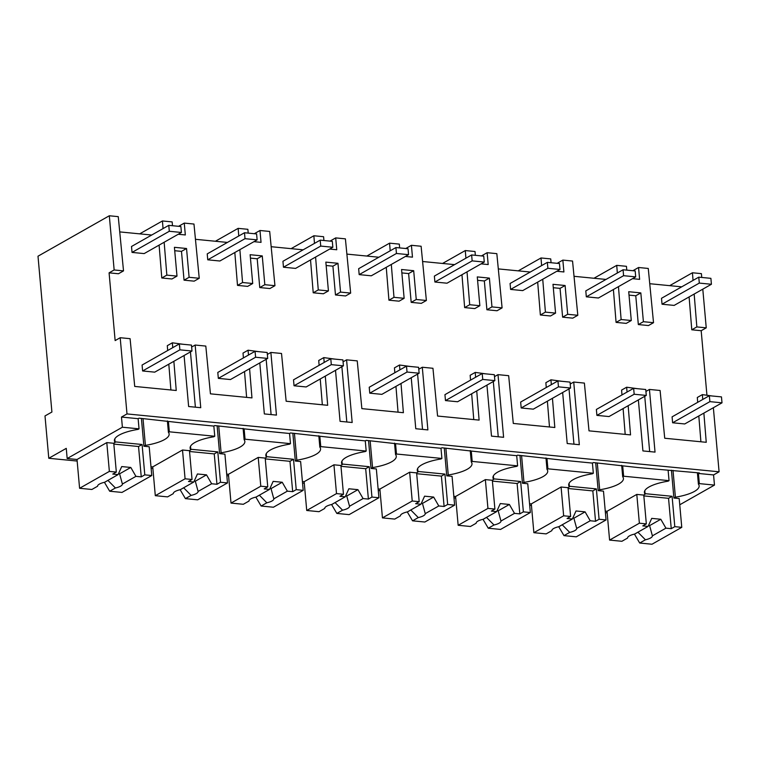 <?xml version="1.0" encoding="UTF-8"?>
<svg xmlns="http://www.w3.org/2000/svg" width="760" height="760" viewBox="0 0 760 760"><rect width="100%" height="100%" fill="white"/><g stroke="black" fill="none" stroke-linecap="round" stroke-linejoin="round"><path stroke-width="1.14" d="M701.746 277.447L701.404 273.647L692.436 272.764L669.693 285.655M692.436 272.764L693.053 280.402M694.165 294.053L696.844 326.923L691.781 329.792L689.101 296.923M702.791 289.161L706.239 327.835L696.844 326.923M706.239 327.835L701.176 330.714L706.923 395.058M697.699 402.325L697.3 397.49L702.364 394.62L712.319 396.007M713.364 407.721L719.083 471.798L713.564 474.933L714.476 485.089L699.333 483.616L698.421 473.452L699.342 472.929L637.849 467.533L593.341 462.565L592.42 463.087L562.134 460.132L517.626 455.164L516.705 455.686L486.419 452.732L441.911 447.763L440.99 448.286L410.704 445.331L366.197 440.363L365.275 440.885L334.989 437.931L290.481 432.962L289.56 433.485L259.274 430.53L214.766 425.562L213.845 426.084L183.559 423.13L139.052 418.161L138.13 418.684L121.477 417.059L122.389 427.215L67.174 458.527L66.263 448.362L48.782 458.28L77.159 461.054M679.753 504.782L714.476 485.089M48.782 458.28L45.001 415.938L51.908 412.024L38 256.205L109.316 215.764L114.152 269.962L109.088 272.84L115.14 340.584L120.194 337.716L126.996 413.924L121.477 417.059M681.711 286.834L649.743 283.708M174.724 250.715L181.478 251.37L184.043 280.165L194.17 281.152L199.234 278.284L189.107 277.295L186.542 248.501L181.478 251.37M186.542 248.501L174.42 247.313L176.994 276.108L171.931 278.977L161.785 277.989L159.106 245.119M151.706 235.03L119.738 231.905M109.316 215.764L118.256 216.648L123.519 270.883L118.455 273.752L109.088 272.84M170.905 389.975L168.805 364.173M167.694 350.522L167.295 345.676L172.358 342.808L172.757 347.652M195.386 407.18L190.446 351.899M246.62 397.375L244.52 371.573M243.409 357.922L243.01 353.077L248.073 350.208L248.472 355.053M271.101 414.58L266.161 359.299M322.335 404.776L320.235 378.974M319.124 365.322L318.725 360.477L323.788 357.608L324.188 362.453M346.816 421.981L341.876 366.7M398.05 412.176L395.95 386.374M394.839 372.723L394.44 367.887L399.503 365.009L399.902 369.854M422.531 429.381L417.591 374.101M473.765 419.577L471.666 393.775M470.554 380.123L470.155 375.288L475.219 372.409L475.617 377.255M498.247 436.781L493.306 381.501M549.48 426.977L547.38 401.175M546.269 387.524L545.87 382.688L550.933 379.81L551.332 384.655M573.952 444.182L569.021 388.901M625.195 434.378L623.095 408.576M621.984 394.924L621.585 390.089L626.649 387.22L627.047 392.055M649.667 451.582L644.736 396.302M700.91 441.778L698.811 415.976M701.176 330.714L691.781 329.792M632.88 270.721L638.561 267.501L648.261 268.451L653.524 322.687L648.461 325.555L638.333 324.567L635.769 295.773L629.014 295.117M653.524 322.687L643.397 321.698L640.822 292.904L628.71 291.716L631.284 320.511L626.221 323.38L616.075 322.392L613.396 289.522M605.995 279.433L574.028 276.308M556.823 271.263L563.901 271.956L562.846 260.101L572.546 261.05L577.809 315.286L572.745 318.155L562.619 317.167L560.053 288.373L553.299 287.717M577.809 315.286L567.682 314.298L565.107 285.503L552.995 284.316L555.569 313.11L550.506 315.979L540.36 314.991L537.681 282.122M530.281 272.033L498.313 268.907M481.108 263.863L488.186 264.556L487.131 252.7L496.831 253.65L502.094 307.885L497.031 310.755L486.903 309.766L484.338 280.972L477.584 280.316M502.094 307.885L491.967 306.897L489.392 278.103L477.28 276.916L479.854 305.71L474.791 308.579L464.645 307.591L461.966 274.721M454.565 264.632L422.598 261.506M405.394 256.462L412.471 257.155L411.416 245.299L421.116 246.249L426.379 300.485L421.315 303.354L411.188 302.366L408.623 273.572L401.869 272.916M426.379 300.485L416.252 299.497L413.687 270.702L401.565 269.515L404.139 298.309L399.076 301.178L388.93 300.19L386.251 267.32M378.851 257.231L346.883 254.106M329.678 249.061L336.756 249.755L335.702 237.899L345.401 238.849L350.664 293.084L345.601 295.953L335.474 294.966L332.909 266.171L326.154 265.515M350.664 293.084L340.537 292.096L337.972 263.302L325.85 262.115L328.424 290.909L323.361 293.778L313.215 292.79L310.536 259.92M303.135 249.831L271.168 246.705M253.963 241.661L261.041 242.355L259.986 230.498L269.686 231.448L274.949 285.684L269.885 288.553L259.758 287.565L257.194 258.77L250.439 258.115M274.949 285.684L264.822 284.696L262.257 255.901L250.135 254.714L252.709 283.508L247.646 286.377L237.5 285.389L234.821 252.519M227.42 242.43L195.453 239.305M184.082 355.509L188.632 406.524L200.744 407.702L195.159 345.04L191.643 347.035M172.358 342.808L183.075 344.27M173.869 361.304L176.244 390.498L134.719 386.431L130.093 338.675L120.194 337.716M719.083 471.798L126.996 413.924M702.364 394.62L702.762 399.456M703.874 413.108L706.249 442.301L664.725 438.244L660.098 390.488L649.439 389.443L645.933 391.438M638.371 399.912L642.922 450.927L655.034 452.105L649.439 389.443M626.649 387.22L637.364 388.673M628.159 405.707L630.534 434.901L589.01 430.844L584.383 383.087L573.724 382.042L570.218 384.037M562.656 392.512L567.207 443.526L579.319 444.704L573.724 382.042M550.933 379.81L561.649 381.273M552.444 398.306L554.819 427.5L513.294 423.443L508.668 375.687L498.009 374.642L494.503 376.637M486.942 385.111L491.492 436.126L503.604 437.304L498.009 374.642M475.219 372.409L485.934 373.873M476.729 390.906L479.104 420.099L437.579 416.043L432.953 368.286L422.294 367.241L418.788 369.236M411.226 377.71L415.777 428.726L427.889 429.903L422.294 367.241M399.503 365.009L410.219 366.472M401.014 383.505L403.389 412.699L361.865 408.633L357.238 360.886L346.579 359.841L343.073 361.836M335.512 370.31L340.062 421.325L352.174 422.503L346.579 359.841M323.788 357.608L334.505 359.072M325.299 376.105L327.674 405.298L286.149 401.233L281.523 353.476L270.873 352.44L267.358 354.435M259.797 362.909L264.347 413.924L276.459 415.102L270.873 352.44M248.073 350.208L258.79 351.671M249.584 368.704L251.959 397.898L210.434 393.832L205.808 346.075L195.159 345.04M713.564 474.933L698.421 473.452M699.333 483.616L698.411 484.139L697.395 472.739M673.008 470.354L675.403 497.183A32.233 9.443 174.9 0 0 699.143 485.849A32.233 9.443 174.9 0 0 698.411 484.139M675.403 497.183L673.901 498.037L679.193 498.55L681.767 527.345L651.994 544.236L639.702 543.029L634.438 534.119M607.164 512.857L605.406 512.686M531.449 505.457L529.692 505.286M455.734 498.056L453.976 497.885M380.019 490.656L378.262 490.485M304.304 483.255L302.547 483.084M228.589 475.855L226.832 475.684M152.874 468.454L151.116 468.284M632.538 278.663L639.616 279.357L638.561 267.501M640.822 292.904L635.769 295.773M643.397 321.698L638.333 324.567M668.135 470.487L669.047 480.652L668.125 481.175A32.233 9.443 174.9 0 0 644.394 492.508A32.233 9.443 174.9 0 0 645.116 494.219L643.615 495.073L636.794 494.408L607.021 511.3L605.264 511.119M669.047 480.652L623.618 476.216L622.706 466.051M673.901 498.037L671.413 470.202M626.781 270.123L626.449 266.313L616.721 265.363L617.338 273.001M618.45 286.653L621.129 319.523L616.075 322.392M631.284 320.511L621.129 319.523M623.618 476.216L622.697 476.738L621.68 465.338M597.293 462.954L599.688 489.782A32.233 9.443 174.9 0 0 623.428 478.448A32.233 9.443 174.9 0 0 622.697 476.738M599.688 489.782L598.186 490.637L603.478 491.15L606.053 519.944L576.279 536.826L563.986 535.629L558.723 526.718M644.803 490.684L645.116 494.219M79.591 488.281L109.364 471.399L116.328 472.074L112.774 474.088L118.094 474.61L104.557 482.286A12.445 3.648 174.9 0 0 97.594 486.238L91.874 489.478L79.591 488.281L77.016 459.486L67.174 458.527M114.798 438.881L115.121 442.415A32.233 9.443 174.9 0 1 114.389 440.695A32.233 9.443 174.9 0 1 138.12 429.372L139.042 428.849L122.389 427.215M77.016 459.486L106.789 442.605L113.611 443.27L115.121 442.415M139.042 428.849L138.13 418.684M123.519 270.883L114.152 269.962M155.306 495.681L185.079 478.8L192.042 479.474L188.489 481.488L193.809 482.011L180.272 489.687A12.445 3.648 174.9 0 0 173.299 493.639L167.589 496.878L155.306 495.681L152.732 466.887L150.974 466.716M213.845 426.084L214.757 436.249L169.328 431.803L168.416 421.648M169.328 431.803L168.406 432.326L167.39 420.935M172.501 225.72L172.159 221.91L162.431 220.96L163.048 228.598M164.16 242.25L166.839 275.12L161.785 277.989M162.431 220.96L139.688 233.852M176.994 276.108L166.839 275.12M199.234 278.284L193.971 224.048L184.272 223.098L185.326 234.954L178.248 234.26M143.013 418.551L145.407 445.379A32.233 9.443 174.9 0 0 169.138 434.045A32.233 9.443 174.9 0 0 168.406 432.326M145.407 445.379L143.897 446.234L149.197 446.747L151.762 475.541L121.989 492.423L109.697 491.226L104.433 482.315M152.732 466.887L182.505 450.005L189.325 450.67L190.836 449.815A32.233 9.443 174.9 0 1 190.105 448.096A32.233 9.443 174.9 0 1 213.835 436.772L214.757 436.249M143.897 446.234L141.407 418.389M557.175 263.321L562.846 260.101M551.067 262.723L550.734 258.913L541.006 257.963L541.623 265.601M542.735 279.252L545.414 312.123L540.36 314.991M555.569 313.11L545.414 312.123M567.682 314.298L562.619 317.167M565.107 285.503L560.053 288.373M616.721 265.363L593.978 278.255M598.186 490.637L595.697 462.802M592.42 463.087L593.332 473.252L592.41 473.774A32.233 9.443 174.9 0 0 568.679 485.108A32.233 9.443 174.9 0 0 569.401 486.818L567.9 487.673L561.079 487.008L531.306 503.889L529.549 503.719M593.332 473.252L547.903 468.815L546.991 458.651M547.903 468.815L546.981 469.338L545.965 457.938M521.578 455.553L523.972 482.381A32.233 9.443 174.9 0 0 547.713 471.048A32.233 9.443 174.9 0 0 546.981 469.338M523.972 482.381L522.471 483.236L527.763 483.749L530.337 512.544L500.564 529.425L488.272 528.228L483.008 519.317M569.088 483.284L569.401 486.818M481.46 255.92L487.131 252.7M475.351 255.322L475.019 251.512L465.291 250.562L465.909 258.201M467.02 271.852L469.699 304.722L464.645 307.591M479.854 305.71L469.699 304.722M491.967 306.897L486.903 309.766M489.392 278.103L484.338 280.972M541.006 257.963L518.263 270.854M522.471 483.236L519.982 455.401M516.705 455.686L517.617 465.851L516.695 466.374A32.233 9.443 174.9 0 0 492.964 477.707A32.233 9.443 174.9 0 0 493.686 479.417L492.185 480.272L485.365 479.608L455.591 496.489L453.834 496.318M517.617 465.851L472.188 461.415L471.276 451.25M472.188 461.415L471.266 461.928L470.25 450.537M445.863 448.153L448.257 474.981A32.233 9.443 174.9 0 0 471.998 463.647A32.233 9.443 174.9 0 0 471.266 461.928M448.257 474.981L446.756 475.836L452.058 476.349L454.623 505.144L424.849 522.025L412.556 520.828L407.293 511.917M493.373 475.883L493.686 479.417M405.745 248.52L411.416 245.299M399.637 247.922L399.304 244.112L389.576 243.162L390.193 250.8M391.305 264.452L393.984 297.322L388.93 300.19M404.139 298.309L393.984 297.322M416.252 299.497L411.188 302.366M413.687 270.702L408.623 273.572M465.291 250.562L442.548 263.454M446.756 475.836L444.267 448.001M440.99 448.286L441.902 458.451L440.98 458.974A32.233 9.443 174.9 0 0 417.249 470.307A32.233 9.443 174.9 0 0 417.971 472.017L416.47 472.872L409.649 472.207L379.876 489.089L378.119 488.917M441.902 458.451L396.473 454.014L395.561 443.849M396.473 454.014L395.551 454.527L394.535 443.137M370.148 440.752L372.542 467.58A32.233 9.443 174.9 0 0 396.283 456.247A32.233 9.443 174.9 0 0 395.551 454.527M372.542 467.58L371.041 468.435L376.342 468.948L378.908 497.743L349.135 514.625L336.841 513.428L331.578 504.517M417.658 468.483L417.971 472.017M330.03 241.11L335.702 237.899M323.922 240.521L323.589 236.711L313.861 235.761L314.478 243.399M315.59 257.051L318.269 289.921L313.215 292.79M328.424 290.909L318.269 289.921M340.537 292.096L335.474 294.966M337.972 263.302L332.909 266.171M389.576 243.162L366.833 256.053M371.041 468.435L368.552 440.601M365.275 440.885L366.187 451.05L365.265 451.573A32.233 9.443 174.9 0 0 341.534 462.906A32.233 9.443 174.9 0 0 342.266 464.616L340.755 465.471L333.934 464.806L304.161 481.688L302.404 481.517M366.187 451.05L320.758 446.614L319.846 436.449M320.758 446.614L319.837 447.127L318.82 435.736M294.443 433.352L296.837 460.18A32.233 9.443 174.9 0 0 320.568 448.846A32.233 9.443 174.9 0 0 319.837 447.127M296.837 460.18L295.327 461.035L300.627 461.548L303.192 490.342L273.419 507.224L261.126 506.027L255.863 497.116M341.943 461.082L342.266 464.616M254.315 233.709L259.986 230.498M248.206 233.12L247.874 229.311L238.146 228.361L238.763 235.999M239.875 249.65L242.554 282.52L237.5 285.389M252.709 283.508L242.554 282.52M264.822 284.696L259.758 287.565M262.257 255.901L257.194 258.77M313.861 235.761L291.118 248.653M295.327 461.035L292.837 433.2M289.56 433.485L290.472 443.65L289.55 444.173A32.233 9.443 174.9 0 0 265.82 455.506A32.233 9.443 174.9 0 0 266.551 457.216L265.041 458.071L258.219 457.406L228.446 474.287L226.689 474.116M290.472 443.65L245.043 439.204L244.131 429.048M245.043 439.204L244.122 439.726L243.105 428.336M218.728 425.952L221.122 452.779A32.233 9.443 174.9 0 0 244.853 441.446A32.233 9.443 174.9 0 0 244.122 439.726M221.122 452.779L219.611 453.634L224.912 454.147L227.477 482.942L197.704 499.823L185.411 498.626L180.148 489.715M266.228 453.682L266.551 457.216M178.6 226.309L184.272 223.098M189.107 277.295L184.043 280.165M238.146 228.361L215.403 241.252M219.611 453.634L217.123 425.79M190.513 446.281L190.836 449.815M698.772 277.162L710.894 278.341L711.417 284.269L699.304 283.091L698.772 277.162L661.504 298.291L662.036 304.219L699.304 283.091M662.036 304.219L674.149 305.406L711.417 284.269M623.058 269.762L635.179 270.94L635.702 276.868L623.589 275.69L623.058 269.762L585.798 290.89L586.321 296.818L623.589 275.69M586.321 296.818L598.433 298.005L635.702 276.868M547.342 262.361L559.464 263.54L559.987 269.467L547.875 268.28L547.342 262.361L510.083 283.49L510.606 289.417L547.875 268.28M510.606 289.417L522.718 290.605L559.987 269.467M471.627 254.951L483.749 256.139L484.272 262.067L472.159 260.88L471.627 254.951L434.368 276.089L434.891 282.017L472.159 260.88M434.891 282.017L447.003 283.204L484.272 262.067M395.912 247.551L408.034 248.738L408.557 254.666L396.445 253.479L395.912 247.551L358.653 268.688L359.176 274.616L396.445 253.479M359.176 274.616L371.288 275.804L408.557 254.666M320.197 240.15L332.32 241.338L332.842 247.266L320.729 246.078L320.197 240.15L282.938 261.288L283.461 267.216L320.729 246.078M283.461 267.216L295.583 268.403L332.842 247.266M244.492 232.75L256.604 233.938L257.127 239.865L245.014 238.678L244.492 232.75L207.223 253.887L207.746 259.815L245.014 238.678M207.746 259.815L219.868 261.003L257.127 239.865M168.777 225.35L180.889 226.537L181.412 232.465L169.299 231.277L168.777 225.35L131.508 246.487L132.031 252.415L169.299 231.277M132.031 252.415L144.153 253.593L181.412 232.465M709.356 395.713L721.468 396.901L722 402.828L709.887 401.641L709.356 395.713L672.087 416.851L672.619 422.778L709.887 401.641M672.619 422.778L684.731 423.956L722 402.828M633.64 388.312L645.753 389.5L646.285 395.428L634.172 394.24L633.64 388.312L596.372 409.45L596.904 415.378L634.172 394.24M596.904 415.378L609.017 416.556L646.285 395.428M557.925 380.912L570.038 382.099L570.57 388.027L558.457 386.84L557.925 380.912L520.657 402.049L521.189 407.977L558.457 386.84M521.189 407.977L533.302 409.155L570.57 388.027M482.21 373.512L494.323 374.699L494.855 380.627L482.742 379.44L482.21 373.512L444.942 394.649L445.474 400.577L482.742 379.44M445.474 400.577L457.587 401.755L494.855 380.627M406.495 366.111L418.608 367.298L419.14 373.226L407.027 372.039L406.495 366.111L369.227 387.248L369.759 393.176L407.027 372.039M369.759 393.176L381.872 394.354L419.14 373.226M330.78 358.71L342.893 359.898L343.425 365.826L331.312 364.638L330.78 358.71L293.512 379.838L294.044 385.766L331.312 364.638M294.044 385.766L306.156 386.954L343.425 365.826M255.065 351.31L267.178 352.498L267.71 358.425L255.597 357.238L255.065 351.31L217.797 372.438L218.329 378.366L255.597 357.238M218.329 378.366L230.441 379.553L267.71 358.425M179.35 343.909L191.472 345.097L191.995 351.025L179.882 349.837L179.35 343.909L142.082 365.037L142.614 370.965L179.882 349.837M142.614 370.965L154.726 372.153L191.995 351.025M607.021 511.3L609.586 540.084L621.88 541.291L627.589 538.042A12.445 3.648 174.9 0 1 634.562 534.09L648.1 526.414L642.779 525.901L646.332 523.887L643.758 494.997M639.702 543.029L645.42 539.79A12.445 3.648 174.9 0 0 652.394 535.838L665.931 528.162L660.801 519.26L651.719 518.377L648.1 526.414M665.931 528.162L671.251 528.675L674.804 526.661L681.767 527.345M645.42 539.79L637.963 532.218A12.445 3.648 -5.1 0 1 637.868 532.218M634.581 534.137L637.963 532.218M609.586 540.084L639.369 523.203L646.332 523.887M639.369 523.203L636.794 494.408M652.394 535.838L649.6 525.616A12.445 3.648 174.9 0 0 648.593 525.312M674.804 526.661L672.087 496.299L645.069 493.658M671.251 528.675L668.543 498.313L672.087 496.299M668.543 498.313L643.834 495.9M649.6 525.616L660.801 519.26M531.306 503.889L533.871 532.684L546.164 533.89L551.874 530.642A12.445 3.648 174.9 0 1 558.847 526.689L572.385 519.014L567.064 518.5L570.617 516.477L568.043 487.597M563.986 535.629L569.706 532.389A12.445 3.648 174.9 0 0 576.678 528.438L590.216 520.761L585.086 511.86L576.004 510.976L572.385 519.014M590.216 520.761L595.536 521.274L599.089 519.26L606.053 519.944M569.706 532.389L562.248 524.818A12.445 3.648 -5.1 0 1 562.153 524.818M558.866 526.737L562.239 524.77M533.871 532.684L563.654 515.803L570.617 516.477M563.654 515.803L561.079 487.008M576.678 528.438L573.885 518.216A12.445 3.648 174.9 0 0 572.878 517.911M599.089 519.26L596.372 488.898L569.354 486.257M595.536 521.274L592.828 490.912L596.372 488.898M592.828 490.912L568.119 488.5M573.885 518.216L585.086 511.86M455.591 496.489L458.156 525.283L470.449 526.49L476.159 523.241A12.445 3.648 174.9 0 1 483.132 519.289L496.669 511.613L491.35 511.09L494.903 509.076L492.328 480.197M488.272 528.228L493.99 524.989A12.445 3.648 174.9 0 0 500.964 521.037L514.501 513.361L509.371 504.459L500.289 503.576L496.669 511.613M514.501 513.361L519.821 513.874L523.374 511.86L530.337 512.544M493.99 524.989L486.533 517.417A12.445 3.648 -5.1 0 1 486.438 517.417M483.151 519.336L486.523 517.37M458.156 525.283L487.939 508.402L494.903 509.076M487.939 508.402L485.365 479.608M500.964 521.037L498.17 510.815A12.445 3.648 174.9 0 0 497.163 510.511M523.374 511.86L520.657 481.498L493.639 478.857M519.821 513.874L517.114 483.512L520.657 481.498M517.114 483.512L492.404 481.099M498.17 510.815L509.371 504.459M379.876 489.089L382.441 517.883L394.734 519.089L400.444 515.841A12.445 3.648 174.9 0 1 407.417 511.889L420.954 504.212L415.634 503.69L419.188 501.676L416.613 472.796M412.556 520.828L418.276 517.589A12.445 3.648 174.9 0 0 425.248 513.636L438.786 505.961L433.656 497.059L424.574 496.175L420.954 504.212M438.786 505.961L444.106 506.473L447.659 504.459L454.623 505.144M418.276 517.589L410.818 510.017A12.445 3.648 -5.1 0 1 410.723 510.017M407.436 511.936L410.808 509.969M382.441 517.883L412.224 501.001L419.188 501.676M412.224 501.001L409.649 472.207M425.248 513.636L422.455 503.414A12.445 3.648 174.9 0 0 421.448 503.111M447.659 504.459L444.942 474.097L417.924 471.456M444.106 506.473L441.398 476.111L444.942 474.097M441.398 476.111L416.689 473.698M422.455 503.414L433.656 497.059M304.161 481.688L306.726 510.483L319.019 511.689L324.729 508.44A12.445 3.648 174.9 0 1 331.702 504.488L345.24 496.812L339.919 496.289L343.472 494.275L340.898 465.395M336.841 513.428L342.56 510.188A12.445 3.648 174.9 0 0 349.534 506.236L363.071 498.56L357.941 489.658L348.859 488.775L345.24 496.812M363.071 498.56L368.391 499.073L371.944 497.059L378.908 497.743M342.56 510.188L335.103 502.617A12.445 3.648 -5.1 0 1 335.008 502.617M331.721 504.536L335.094 502.569M306.726 510.483L336.509 493.601L343.472 494.275M336.509 493.601L333.934 464.806M345.733 495.71A12.445 3.648 174.9 0 1 346.731 496.014L349.534 506.226M371.944 497.059L369.236 466.697L342.209 464.056M368.391 499.073L365.683 468.711L369.236 466.697M365.683 468.711L340.974 466.298M346.74 496.014L357.941 489.658M228.446 474.287L231.011 503.082L243.304 504.288L249.014 501.039A12.445 3.648 174.9 0 1 255.987 497.087L269.524 489.411L264.204 488.889L267.757 486.875L265.183 457.995M261.126 506.027L266.845 502.787A12.445 3.648 174.9 0 0 273.819 498.836L287.356 491.159L282.226 482.258L273.144 481.374L269.524 489.411M287.356 491.159L292.676 491.672L296.229 489.658L303.192 490.342M266.845 502.787L259.388 495.216M256.006 497.135L259.388 495.206A12.445 3.648 -5.1 0 1 259.293 495.216M231.011 503.082L260.794 486.2L267.757 486.875M260.794 486.2L258.219 457.406M273.819 498.836L271.026 488.613A12.445 3.648 174.9 0 0 270.028 488.309M296.229 489.658L293.522 459.296L266.494 456.655M292.676 491.672L289.969 461.31L293.522 459.296M289.969 461.31L265.259 458.897M271.026 488.613L282.226 482.258M185.411 498.626L191.13 495.387A12.445 3.648 174.9 0 0 198.103 491.435L211.641 483.759L206.511 474.858L197.429 473.974L193.809 482.011M211.641 483.759L216.961 484.272L220.514 482.258L227.477 482.942M191.13 495.387L183.673 487.815A12.445 3.648 -5.1 0 1 183.578 487.815M180.291 489.734L183.663 487.768M185.079 478.8L182.505 450.005M198.103 491.435L195.31 481.213A12.445 3.648 174.9 0 0 194.313 480.909M192.042 479.474L189.468 450.585M220.514 482.258L217.806 451.896L190.779 449.255M216.961 484.272L214.254 453.91L217.806 451.896M214.254 453.91L189.544 451.497M195.31 481.213L206.511 474.858M109.697 491.226L115.415 487.986A12.445 3.648 174.9 0 0 122.389 484.034L135.926 476.349L130.796 467.457L121.714 466.573L118.094 474.61M135.926 476.349L141.246 476.872L144.799 474.858L151.762 475.541M115.415 487.986L107.958 480.415A12.445 3.648 -5.1 0 1 107.863 480.415M104.576 482.334L107.948 480.367M109.364 471.399L106.789 442.605M122.389 484.034L119.596 473.812A12.445 3.648 174.9 0 0 118.598 473.508M116.328 472.074L113.753 443.184M144.799 474.858L142.091 444.495L115.064 441.854M141.246 476.872L138.538 446.509L142.091 444.495M138.538 446.509L113.829 444.087M119.596 473.812L130.796 467.457"/></g></svg>

